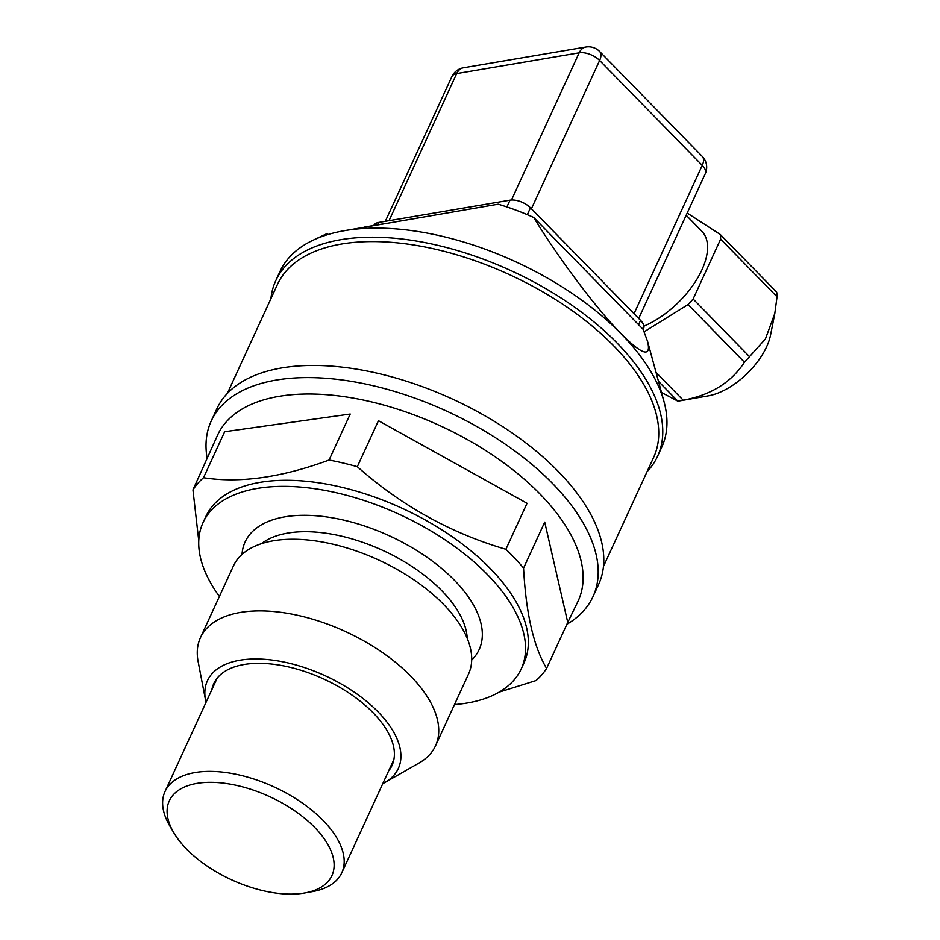 <?xml version="1.0" encoding="UTF-8"?>
<svg xmlns="http://www.w3.org/2000/svg" width="940" height="940" viewBox="0 0 940 940"><rect width="100%" height="100%" fill="white"/><g stroke="black" fill="none" stroke-linecap="round" stroke-linejoin="round"><path stroke-width="1.41" d="M567.748 622.409L578.206 600.883A198.446 101.414 -155.3 0 0 581.19 561.333A198.446 101.414 -155.3 0 0 466.463 439.074A198.446 101.414 -155.3 0 0 283.187 395.705A198.446 101.414 -155.3 0 0 217.622 435.032L192.947 489.881A198.446 101.414 24.7 0 1 203.51 477.72C239.817 483.419 281.671 477.52 329.071 460.024A198.446 101.414 24.7 0 1 357.306 466.698C401.239 505.649 450.777 533.18 505.896 549.289A198.446 101.414 24.7 0 1 523.568 568.113L544.718 522.123L567.748 622.409L546.598 668.411A198.446 101.414 24.7 0 1 536.035 680.56L499.163 692.122M566.89 624.277A210.125 107.383 -155.3 0 0 592.999 596.641L598.592 584.492A210.125 107.383 -155.3 0 0 452.575 399.124A210.125 107.383 -155.3 0 0 216.799 408.888L211.206 421.038A210.125 107.383 -155.3 0 0 207.223 458.849M592.999 596.641A210.125 107.383 -155.3 0 0 507.4 445.678A210.125 107.383 -155.3 0 0 280.625 379.396A210.125 107.383 -155.3 0 0 211.206 421.038M216.341 679.256A98.054 50.114 -155.3 0 0 216.059 680.536M392.814 761.835A98.054 50.114 -155.3 0 0 393.613 760.789M211.864 689.655A98.054 50.114 24.7 0 1 213.791 683.603A98.054 50.114 24.7 0 1 289.696 667.2A98.054 50.114 24.7 0 1 393.437 746.008A98.054 50.114 24.7 0 1 391.957 765.559A98.054 50.114 24.7 0 1 388.62 770.953M357.306 466.698L378.456 420.709L527.046 503.288L505.896 549.289M203.51 477.72L224.66 431.73L350.221 414.023L329.071 460.024M198.763 540.876L192.947 489.881M546.598 668.411C533.638 646.72 525.965 613.291 523.568 568.113M454.478 704.589A175.099 89.488 -155.3 0 0 521.218 668.916L524.015 662.841A175.099 89.488 -155.3 0 0 490.187 568.418A175.099 89.488 -155.3 0 0 329.012 484.558A175.099 89.488 -155.3 0 0 205.848 516.495L203.052 522.57A175.099 89.488 -155.3 0 0 219.396 596.465M382.78 783.655A105.057 53.698 -155.3 0 0 384.824 782.562L418.911 763.092A129.379 66.117 -155.3 0 0 435.549 745.749L468.496 674.121A129.379 66.117 -155.3 0 0 378.585 559.981A129.379 66.117 -155.3 0 0 233.414 565.986L200.467 637.625A129.379 66.117 -155.3 0 0 198.117 661.537L205.531 700.089A105.057 53.698 -155.3 0 0 206.025 702.356M435.549 745.749A129.379 66.117 -155.3 0 0 345.638 631.621A129.379 66.117 -155.3 0 0 200.467 637.625M467.215 638.354A117.124 59.855 -155.3 0 0 382.956 550.476A117.124 59.855 -155.3 0 0 261.402 543.696M471.68 660.056A128.792 65.824 -155.3 0 0 389.642 535.941A128.792 65.824 -155.3 0 0 242.015 554.424M521.218 668.916A175.099 89.488 -155.3 0 0 487.39 574.493A175.099 89.488 -155.3 0 0 324.359 490.292A175.099 89.488 -155.3 0 0 203.052 522.57M384.824 782.562A105.057 53.698 -155.3 0 0 325.311 675.801A105.057 53.698 -155.3 0 0 205.531 700.089M647.049 471.692A210.125 107.383 -155.3 0 0 657.577 456.264L661.76 447.146A210.125 107.383 -155.3 0 0 664.016 401.65A210.125 107.383 -155.3 0 0 621.175 333.841C596.641 308.966 559.159 259.099 533.697 217.457L643.136 329.341L647.613 341.537C651.361 357.729 642.549 355.167 621.175 333.841A210.125 107.383 -155.3 0 0 344.921 230.594L498.2 204.192L344.921 230.594A210.125 107.383 -155.3 0 0 313.055 240.217A210.125 107.383 -155.3 0 0 279.967 271.543L275.772 280.649A210.125 107.383 -155.3 0 0 270.908 298.685M533.697 217.457A149.425 76.363 -155.3 0 0 498.2 204.192M603.457 566.456L653.629 457.392A207.012 105.797 -155.3 0 0 509.762 274.774A207.012 105.797 -155.3 0 0 277.488 284.385L227.327 393.449M657.577 456.264A210.125 107.383 -155.3 0 0 511.548 270.896A210.125 107.383 -155.3 0 0 275.772 280.649M418.006 217.974L398.149 221.37L418.006 217.974M384.601 223.638L364.744 227.034L384.601 223.638M661.513 392.485L677.799 401.122A83.272 42.888 -44.4 0 0 680.83 400.675A83.272 42.888 -44.4 0 0 683.216 400.205C710.887 395.07 731.297 382.416 744.457 362.229A83.272 42.888 -44.4 0 0 749.509 356.66L765.418 338.964L774.807 313.431L777.039 296.817L720.639 239.16A83.272 42.888 135.6 0 0 720.287 234.495L687.187 213.028M777.039 296.817A83.272 42.888 -44.4 0 0 776.687 292.152L720.287 234.495M744.457 362.229L688.057 304.572A83.272 42.888 135.6 0 0 693.121 299.002L720.639 239.16M749.509 356.66L693.121 299.002M677.799 401.122L658.482 381.37M683.216 400.205L656.038 372.416M680.83 400.675L708.372 395.834A54.402 28.024 -44.4 0 0 770.553 335.016L774.83 313.443M373.92 225.271A15.569 7.955 24.7 0 1 378.62 222.451L510.009 200.173A15.569 7.955 24.7 0 1 530.466 207.811L640.551 320.352A15.569 7.955 24.7 0 1 643.559 328.753L643.207 329.517M643.888 326.133A66.928 34.474 -44.4 0 0 701.863 269.933A66.928 34.474 -44.4 0 0 701.839 231.252L686.177 215.237M644.17 331.785L688.057 304.572M304.619 893L312.115 891.684A97.278 49.714 -155.3 0 0 341.784 872.802A97.278 49.714 -155.3 0 0 331.385 829.985A97.278 49.714 -155.3 0 0 239.536 775.042A97.278 49.714 -155.3 0 0 165.029 791.492A97.278 49.714 -155.3 0 0 169.987 826.319L173.865 832.864A89.5 45.743 -155.3 0 0 304.619 893A89.5 45.743 -155.3 0 0 322.349 836.236A89.5 45.743 -155.3 0 0 212.651 782.35A89.5 45.743 -155.3 0 0 173.865 832.864M510.009 200.173L506.895 206.941M530.466 207.811L527.317 214.672M378.62 222.451L377.622 224.648M640.551 320.352L638.566 324.676M705.259 173.759A15.569 15.569 0 0 0 702.239 156.369A15.569 8.014 135.6 0 1 702.25 165.37A15.569 7.955 24.7 0 1 705.259 173.759L638.707 318.46M531.405 208.774L599.626 60.454A15.569 8.014 -44.4 0 0 599.626 51.465A15.569 15.569 0 0 0 585.89 47A15.569 10.716 80.4 0 0 579.169 52.804A15.569 7.955 24.7 0 1 599.626 60.454L702.25 165.37L634.03 313.69M511.466 200.008L579.169 52.804L456.687 73.579A15.569 10.716 -99.6 0 1 463.42 67.774L585.89 47M463.42 67.774A15.569 15.569 0 0 0 451.882 76.61A15.569 7.955 24.7 0 1 456.687 73.579L389.031 220.689M647.613 341.537L664.016 401.65M327.202 233.52L313.055 240.217M599.626 51.465L702.239 156.369M451.882 76.61L385.318 221.311M217.128 678.21L165.029 791.492M393.884 759.508L341.784 872.802"/></g></svg>
